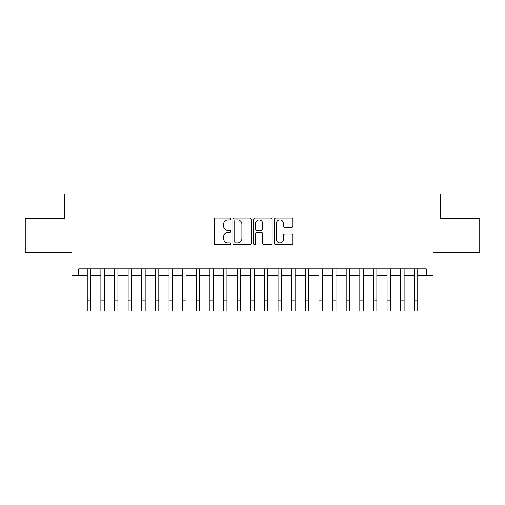 <?xml version="1.0" encoding="UTF-8"?>
<svg xmlns="http://www.w3.org/2000/svg" width="505" height="505" viewBox="0 0 505 505"><rect width="100%" height="100%" fill="white"/><g stroke="black" fill="none" stroke-linecap="round" stroke-linejoin="round"><path stroke-width="0.76" d="M230.697 218.968A0.934 0.934 0 0 0 229.756 218.034L215.547 218.034A1.338 1.338 0 0 0 214.208 219.372L214.208 243.448A1.338 1.338 0 0 0 215.547 244.786L229.756 244.786A0.934 0.934 0 0 0 230.697 243.852A0.934 0.934 0 0 0 229.756 242.918L227.919 242.918A4.28 4.28 0 0 1 223.639 238.631L223.639 236.63A4.28 4.28 0 0 1 227.919 232.344L229.756 232.344A0.934 0.934 0 0 0 230.697 231.41A0.934 0.934 0 0 0 229.756 230.476L227.919 230.476A4.28 4.28 0 0 1 223.639 226.196L223.639 224.188A4.28 4.28 0 0 1 227.919 219.909L229.756 219.909A0.934 0.934 0 0 0 230.697 218.968M291.593 227.465A1.338 1.338 0 0 0 292.932 226.126L292.932 219.372A1.338 1.338 0 0 0 291.593 218.034L275.812 218.034A1.338 1.338 0 0 0 274.474 219.372L274.474 243.448A1.338 1.338 0 0 0 275.812 244.786L291.593 244.786A1.338 1.338 0 0 0 292.932 243.448L292.932 235.292A1.338 1.338 0 0 0 291.593 233.954L284.839 233.954A1.338 1.338 0 0 0 283.501 235.292L283.501 239.338A3.579 3.579 0 0 1 279.921 242.918A3.579 3.579 0 0 1 276.342 239.338L276.342 223.481A3.579 3.579 0 0 1 279.921 219.909A3.579 3.579 0 0 1 283.501 223.481L283.501 226.126A1.338 1.338 0 0 0 284.839 227.465L291.593 227.465M78.742 275.705L78.742 268.887L426.258 268.887L426.258 275.705L433.075 275.705L433.075 252.532L479.75 252.532L479.75 218.463L440.568 218.463L440.568 193.933L64.432 193.933L64.432 218.463L25.25 218.463L25.25 252.532L71.925 252.532L71.925 275.705L87.258 275.705M251.332 219.372A1.338 1.338 0 0 0 249.994 218.034L234.206 218.034A1.338 1.338 0 0 0 232.868 219.372L232.868 243.448A1.338 1.338 0 0 0 234.206 244.786L249.994 244.786A1.338 1.338 0 0 0 251.332 243.448L251.332 219.372M255.006 218.034L270.794 218.034A1.338 1.338 0 0 1 272.132 219.372L272.132 243.448A1.338 1.338 0 0 1 270.794 244.786L264.039 244.786A1.338 1.338 0 0 1 262.701 243.448L262.701 233.682A1.338 1.338 0 0 0 261.363 232.344L256.881 232.344A1.338 1.338 0 0 0 255.543 233.682L255.543 243.852A0.934 0.934 0 0 1 254.608 244.786A0.934 0.934 0 0 1 253.668 243.852L253.668 219.372A1.338 1.338 0 0 1 255.006 218.034M90.666 275.705L100.886 275.705M104.295 275.705L114.515 275.705M117.924 275.705L128.144 275.705M131.553 275.705L141.772 275.705M145.181 275.705L155.401 275.705M158.804 275.705L169.03 275.705M172.432 275.705L182.659 275.705M186.061 275.705L196.281 275.705M199.69 275.705L209.91 275.705M213.318 275.705L223.538 275.705M226.947 275.705L237.167 275.705M240.576 275.705L250.796 275.705M254.204 275.705L264.424 275.705M267.833 275.705L278.053 275.705M281.462 275.705L291.682 275.705M295.09 275.705L305.31 275.705M308.719 275.705L318.939 275.705M322.341 275.705L332.568 275.705M335.97 275.705L346.196 275.705M349.599 275.705L359.819 275.705M363.228 275.705L373.447 275.705M376.856 275.705L387.076 275.705M390.485 275.705L400.705 275.705M404.114 275.705L414.334 275.705M417.742 275.705L426.258 275.705M235.677 219.909A0.934 0.934 0 0 0 234.743 220.843L234.743 241.977A0.934 0.934 0 0 0 235.677 242.918L237.615 242.918A4.28 4.28 0 0 0 241.901 238.631L241.901 224.188A4.28 4.28 0 0 0 237.615 219.909L235.677 219.909M262.701 223.551A3.579 3.579 0 0 0 259.122 219.972A3.579 3.579 0 0 0 255.543 223.551L255.543 229.137A1.338 1.338 0 0 0 256.881 230.476L261.363 230.476A1.338 1.338 0 0 0 262.701 229.137L262.701 223.551M87.258 300.847L90.666 300.847L90.666 311.067L87.258 311.067L87.258 268.887M90.666 300.847L90.666 268.887M100.886 300.847L104.295 300.847L104.295 311.067L100.886 311.067L100.886 268.887M104.295 300.847L104.295 268.887M114.515 300.847L117.924 300.847L117.924 311.067L114.515 311.067L114.515 268.887M117.924 300.847L117.924 268.887M128.144 300.847L131.553 300.847L131.553 311.067L128.144 311.067L128.144 268.887M131.553 300.847L131.553 268.887M141.772 300.847L145.181 300.847L145.181 311.067L141.772 311.067L141.772 268.887M145.181 300.847L145.181 268.887M155.401 300.847L158.804 300.847L158.804 311.067L155.401 311.067L155.401 268.887M158.804 300.847L158.804 268.887M169.03 300.847L172.432 300.847L172.432 311.067L169.03 311.067L169.03 268.887M172.432 300.847L172.432 268.887M182.659 300.847L186.061 300.847L186.061 311.067L182.659 311.067L182.659 268.887M186.061 300.847L186.061 268.887M196.281 300.847L199.69 300.847L199.69 311.067L196.281 311.067L196.281 268.887M199.69 300.847L199.69 268.887M209.91 300.847L213.318 300.847L213.318 311.067L209.91 311.067L209.91 268.887M213.318 300.847L213.318 268.887M223.538 300.847L226.947 300.847L226.947 311.067L223.538 311.067L223.538 268.887M226.947 300.847L226.947 268.887M237.167 300.847L240.576 300.847L240.576 311.067L237.167 311.067L237.167 268.887M240.576 300.847L240.576 268.887M250.796 300.847L254.204 300.847L254.204 311.067L250.796 311.067L250.796 268.887M254.204 300.847L254.204 268.887M264.424 300.847L267.833 300.847L267.833 311.067L264.424 311.067L264.424 268.887M267.833 300.847L267.833 268.887M278.053 300.847L281.462 300.847L281.462 311.067L278.053 311.067L278.053 268.887M281.462 300.847L281.462 268.887M291.682 300.847L295.09 300.847L295.09 311.067L291.682 311.067L291.682 268.887M295.09 300.847L295.09 268.887M305.31 300.847L308.719 300.847L308.719 311.067L305.31 311.067L305.31 268.887M308.719 300.847L308.719 268.887M318.939 300.847L322.341 300.847L322.341 311.067L318.939 311.067L318.939 268.887M322.341 300.847L322.341 268.887M332.568 300.847L335.97 300.847L335.97 311.067L332.568 311.067L332.568 268.887M335.97 300.847L335.97 268.887M346.196 300.847L349.599 300.847L349.599 311.067L346.196 311.067L346.196 268.887M349.599 300.847L349.599 268.887M359.819 300.847L363.228 300.847L363.228 311.067L359.819 311.067L359.819 268.887M363.228 300.847L363.228 268.887M373.447 300.847L376.856 300.847L376.856 311.067L373.447 311.067L373.447 268.887M376.856 300.847L376.856 268.887M387.076 300.847L390.485 300.847L390.485 311.067L387.076 311.067L387.076 268.887M390.485 300.847L390.485 268.887M400.705 300.847L404.114 300.847L404.114 311.067L400.705 311.067L400.705 268.887M404.114 300.847L404.114 268.887M414.334 300.847L417.742 300.847L417.742 311.067L414.334 311.067L414.334 268.887M417.742 300.847L417.742 268.887"/></g></svg>
